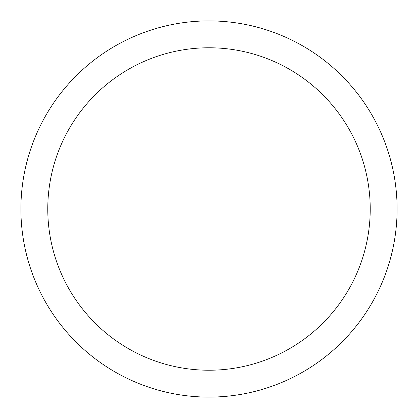 <?xml version="1.0" encoding="UTF-8"?>
<svg xmlns="http://www.w3.org/2000/svg" width="418" height="418" viewBox="0 0 418 418"><rect width="100%" height="100%" fill="white"/><g stroke="black" fill="none" stroke-linecap="round" stroke-linejoin="round"><path stroke-width="0.63" d="M209 20.9A188.1 188.1 0 0 1 397.1 209A188.1 188.1 0 0 1 209 397.1A188.1 188.1 0 0 1 20.9 209A188.1 188.1 0 0 1 209 20.9M209 370.228A161.228 161.228 0 0 1 47.772 209A161.228 161.228 0 0 1 209 47.772A161.228 161.228 0 0 1 370.228 209A161.228 161.228 0 0 1 209 370.228"/></g></svg>
